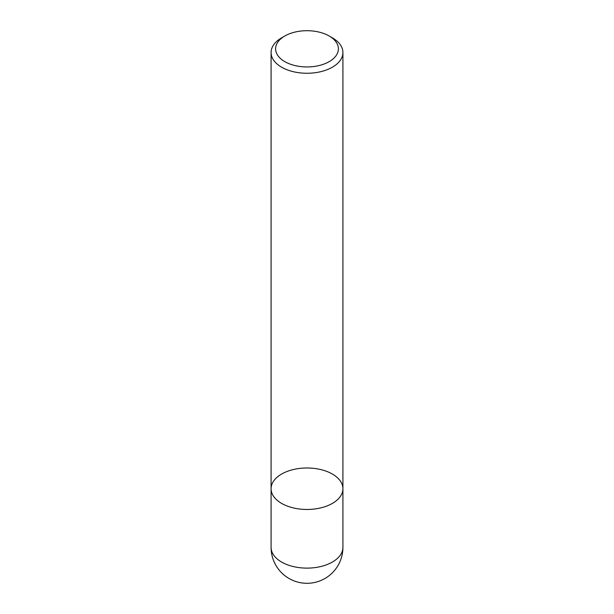 <?xml version="1.0" encoding="UTF-8"?>
<svg xmlns="http://www.w3.org/2000/svg" width="614" height="614" viewBox="0 0 614 614"><rect width="100%" height="100%" fill="white"/><g stroke="black" fill="none" stroke-linecap="round" stroke-linejoin="round"><path stroke-width="0.92" d="M332.397 37.853L329.196 36.011L332.397 37.853A35.919 20.738 180 0 1 342.919 52.52A35.919 20.738 180 0 1 307 73.258A35.919 20.738 180 0 1 271.081 52.52A35.919 20.738 180 0 1 281.603 37.853L284.804 36.011A31.391 18.121 0 0 0 284.804 61.638A31.391 18.121 0 0 0 329.196 61.638A31.391 18.121 0 0 0 329.196 36.011A31.391 18.121 0 0 0 284.804 36.011M271.081 547.381A35.919 35.919 0 0 0 324.959 578.488A35.919 35.919 0 0 0 342.919 547.381A35.919 20.738 0 0 1 332.397 562.048A35.919 20.738 0 0 1 281.603 562.048A35.919 20.738 0 0 1 271.081 547.381L271.081 488.729A35.919 20.738 0 0 0 307 509.466A35.919 20.738 0 0 0 342.919 488.729A35.919 20.738 180 0 1 320.746 507.885A35.919 20.738 180 0 1 281.603 503.388A35.919 20.738 180 0 1 271.081 488.729A35.919 20.738 180 0 1 307 467.991A35.919 20.738 180 0 1 342.919 488.729L342.919 52.52M271.081 488.729L271.081 52.52M342.919 547.381L342.919 488.729"/></g></svg>
